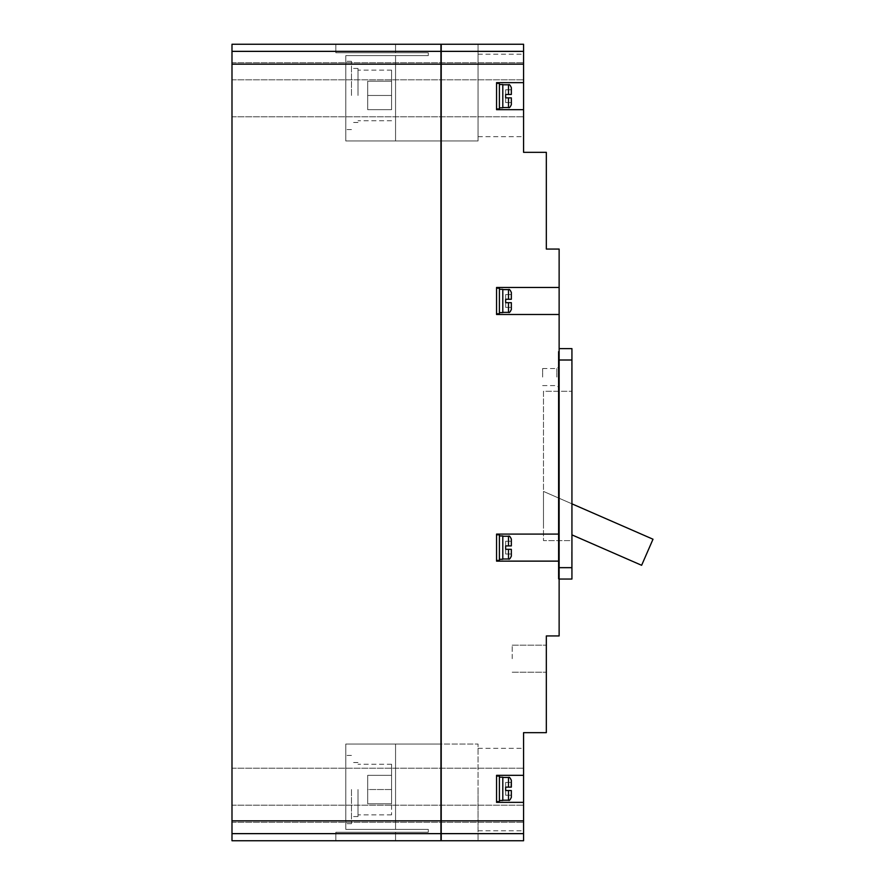 <?xml version="1.0" encoding="UTF-8"?>
<svg xmlns="http://www.w3.org/2000/svg" width="885" height="885" viewBox="0 0 885 885"><rect width="100%" height="100%" fill="white"/><g stroke="black" fill="none" stroke-linecap="round" stroke-linejoin="round"><path stroke-width="0.66" stroke-dasharray="4.42 3.32" d="M499.394 107.826L502.802 107.826L502.802 84.506L502.802 96.166L502.802 84.506L499.394 84.506L499.394 108.966L499.394 83.367L499.394 96.166L499.394 83.367L496.551 83.367L496.551 108.966L496.551 82.648L523.577 82.648L523.577 44.25L523.577 62.735L523.577 44.25L523.577 51.363L523.577 44.25L441.217 44.25L523.577 44.25L441.217 44.25L523.577 44.25L441.217 44.25L478.055 44.25L441.217 44.25L441.217 49.936L440.94 44.25L335.824 44.25L440.94 44.25L335.824 44.25L440.94 44.25L440.94 49.936L441.217 44.25L441.217 51.363L523.577 51.363L523.577 62.735L523.577 51.363L231.992 51.363L440.94 51.363L440.94 44.25L440.94 49.936L440.94 44.25L440.94 49.936L440.94 44.25L231.992 44.25L440.94 44.25L231.992 44.25L440.94 44.25L231.992 44.25L231.992 62.735L231.992 44.25L231.992 62.735L231.992 51.363L523.577 51.363L231.992 51.363L523.577 51.363L231.992 51.363L440.94 51.363L440.94 840.75L440.94 835.064L441.217 840.75L523.577 840.75L523.577 833.637L523.577 840.75L523.577 833.637L523.577 840.75L441.217 840.75L523.577 840.75L441.217 840.75L523.577 840.75L523.577 822.265L523.577 833.637L523.577 822.265L523.577 833.637L231.992 833.637L231.992 840.75L231.992 833.637L523.577 833.637L231.992 833.637L523.577 833.637L441.217 833.637L441.217 840.75L478.055 840.75L441.217 840.75L441.217 835.064L441.217 840.75L441.217 835.064L441.217 840.75L441.217 835.064L441.217 840.75L441.217 835.064L440.94 840.75L440.94 835.064L440.94 840.75L335.824 840.75L440.94 840.75L335.824 840.75L440.94 840.75L335.824 840.75L440.94 840.75L440.94 835.064L440.94 840.75L440.94 835.064L440.94 840.75L440.94 835.064L440.94 840.75L231.992 840.75L440.94 840.75L231.992 840.75L231.992 833.637L231.992 840.75L440.94 840.75L231.992 840.75L231.992 833.637L440.94 833.637L231.992 833.637L231.992 822.265L231.992 833.637L231.992 822.265L231.992 833.637L523.577 833.637L441.217 833.637L523.577 833.637L523.577 732.658L546.333 732.658L546.333 635.939L559.132 635.939L559.132 249.061L546.333 249.061L546.333 152.342L523.577 152.342L523.577 82.648L496.551 82.648L496.551 109.674L523.577 109.674L496.551 109.674L496.551 83.367M499.394 312.637L502.802 312.637L502.802 289.318L502.802 300.977L502.802 289.318L499.394 289.318L499.394 313.777L499.394 288.178L499.394 300.977L499.394 288.178L496.551 288.178L496.551 313.777L496.551 287.47L559.132 287.47L496.551 287.47L496.551 314.496L559.132 314.496L496.551 314.496L496.551 288.178M499.394 559.276L502.802 559.276L502.802 535.945L502.802 547.605L502.802 535.945L499.394 535.945L499.394 560.415L499.394 534.805L499.394 547.605L499.394 534.805L496.551 534.805L496.551 560.415L496.551 534.097L559.132 534.097L496.551 534.097L496.551 561.123L559.132 561.123L496.551 561.123L496.551 534.805M499.394 800.494L502.802 800.494L502.802 777.174L502.802 788.834L502.802 777.174L499.394 777.174L499.394 801.633L499.394 776.034L499.394 788.834L499.394 776.034L496.551 776.034L496.551 801.633L496.551 775.326L523.577 775.326L496.551 775.326L496.551 802.352L523.577 802.352L496.551 802.352L496.551 776.034M502.802 84.783L508.499 84.783L508.499 94.463L508.499 84.783L508.499 94.463L511.342 94.463L511.342 87.626L511.342 94.463L505.656 94.463L505.656 96.166L505.656 94.463L508.499 94.463L505.656 94.463L505.656 97.87L505.656 96.166L505.656 97.87L511.342 97.87L505.656 97.87L511.342 97.87L511.342 104.695L511.342 97.87L505.656 97.87L505.656 102.56L505.656 97.87L511.342 97.87L508.499 97.87L511.342 97.87L511.342 102.56L511.342 97.87M502.802 289.605L508.499 289.605L508.499 299.274L508.499 289.605L508.499 299.274L511.342 299.274L511.342 292.448L511.342 299.274L505.656 299.274L505.656 300.977L505.656 299.274L508.499 299.274L505.656 299.274L505.656 302.681L505.656 300.977L505.656 302.681L511.342 302.681L505.656 302.681L511.342 302.681L511.342 309.518L511.342 302.681L505.656 302.681L505.656 307.383L505.656 302.681L511.342 302.681L508.499 302.681L511.342 302.681L511.342 307.383L511.342 302.681M502.802 536.233L508.499 536.233L508.499 545.901L508.499 536.233L508.499 545.901L511.342 545.901L511.342 539.076L511.342 545.901L505.656 545.901L505.656 547.605L505.656 545.901L508.499 545.901L505.656 545.901L505.656 549.319L505.656 547.605L505.656 549.319L511.342 549.319L505.656 549.319L511.342 549.319L511.342 556.145L511.342 549.319L505.656 549.319L505.656 554.01L505.656 549.319L511.342 549.319L508.499 549.319L511.342 549.319L511.342 554.01L511.342 549.319M502.802 777.461L508.499 777.461L508.499 787.13L508.499 777.461L508.499 787.13L511.342 787.13L511.342 780.304L511.342 787.13L505.656 787.13L505.656 788.834L505.656 787.13L508.499 787.13L505.656 787.13L505.656 790.537L505.656 788.834L505.656 790.537L511.342 790.537L505.656 790.537L511.342 790.537L511.342 797.374L511.342 790.537L505.656 790.537L505.656 795.239L505.656 790.537L511.342 790.537L508.499 790.537L511.342 790.537L511.342 795.239L511.342 790.537M496.551 560.415L499.394 560.415L499.394 535.945M496.551 313.777L499.394 313.777L499.394 289.318M496.551 108.966L499.394 108.966L499.394 84.506M496.551 801.633L499.394 801.633L499.394 777.174M546.333 658.694L546.333 645.176L546.333 658.694M512.194 658.694L512.194 645.176L512.194 658.694M391.579 789.542L391.579 814.864L391.579 764.231L391.579 803.768L391.579 764.231L391.579 803.768L391.579 764.231L391.579 803.768L391.579 775.326L391.579 789.542L367.684 789.542L367.684 803.768L391.579 803.768L367.684 803.768L367.684 789.542L391.579 789.542L367.684 789.542L367.684 775.326L391.579 775.326L367.684 775.326L367.684 803.768L391.579 803.768L367.684 803.768L367.684 789.542L391.579 789.542L367.684 789.542L367.684 775.326L391.579 775.326L367.684 775.326L367.684 803.768L391.579 803.768L367.684 803.768L367.684 789.542L391.579 789.542M358.016 789.542L358.016 816.567L358.016 789.542M351.467 789.542L351.467 823.681L351.467 789.542M345.781 789.542L345.781 823.681L345.781 789.542M391.579 95.458L391.579 70.136L391.579 109.674L391.579 70.136L391.579 109.674L391.579 70.136L391.579 109.674L391.579 81.232L391.579 95.458L367.684 95.458L367.684 109.674L367.684 95.458L391.579 95.458L367.684 95.458L367.684 81.232L367.684 109.674L391.579 109.674L367.684 109.674L367.684 95.458L391.579 95.458L367.684 95.458L367.684 81.232L391.579 81.232L367.684 81.232L367.684 109.674L391.579 109.674L367.684 109.674L367.684 95.458L391.579 95.458M358.016 95.458L358.016 68.433L358.016 95.458M351.467 95.458L351.467 61.319L351.467 95.458M345.781 95.458L345.781 61.319L345.781 95.458M558.28 377.076L558.28 367.12L558.28 377.076M556.853 377.076L556.853 368.536L556.853 377.076M542.627 377.076L542.627 368.536L542.627 377.076M523.577 95.458L523.577 54.206L523.577 95.458M478.055 95.458L478.055 54.206L478.055 95.458M523.577 786.699L523.577 805.195L523.577 786.699M231.992 786.699L231.992 805.195L231.992 786.699M523.577 98.301L523.577 79.805L523.577 98.301M231.992 98.301L231.992 79.805L231.992 98.301M523.577 789.542L523.577 830.794L523.577 789.542M478.055 789.542L478.055 830.794L478.055 789.542M511.342 787.13L511.342 782.44L511.342 787.13L511.342 782.44L511.342 787.13L505.656 787.13L505.656 782.44L511.342 782.44L505.656 782.44L511.342 782.44L505.656 782.44L505.656 787.13L508.499 787.13M511.342 545.901L511.342 541.211L511.342 545.901L511.342 541.211L511.342 545.901L505.656 545.901L505.656 541.211L511.342 541.211L505.656 541.211L511.342 541.211L505.656 541.211L505.656 545.901L508.499 545.901M511.342 299.274L511.342 294.583L511.342 299.274L511.342 294.583L511.342 299.274L505.656 299.274L505.656 294.583L511.342 294.583L505.656 294.583L511.342 294.583L505.656 294.583L505.656 299.274L508.499 299.274M511.342 94.463L511.342 89.761L511.342 94.463L511.342 89.761L511.342 94.463L505.656 94.463L505.656 89.761L511.342 89.761L505.656 89.761L511.342 89.761L505.656 89.761L505.656 94.463L508.499 94.463M441.217 51.363L441.217 64.162L523.577 64.162L441.217 64.162L441.217 820.837L523.577 820.837L441.217 820.837L441.217 833.637M559.132 579.044L558.28 579.044L559.132 579.044L558.28 579.044L558.28 351.467L558.28 579.044L558.28 351.467L558.28 579.044L559.132 579.044L559.132 351.467L559.132 579.044L559.132 351.467L559.132 579.044L559.132 360.007L559.132 579.044L571.931 579.044L571.931 348.624L559.132 348.624L559.132 360.007L559.132 348.624M335.824 44.25L395.562 44.25L335.824 44.25L335.824 52.779L395.562 52.779L395.562 44.25L395.562 52.779L395.562 44.25L395.562 52.779L395.562 44.25L395.562 52.779L395.562 44.25L395.562 52.779L335.824 52.779L335.824 44.25L335.824 52.779L395.562 52.779L395.562 44.25L395.562 52.779L335.824 52.779L335.824 44.25L335.824 52.779L395.562 52.779L395.562 44.25L395.562 52.779L335.824 52.779L335.824 44.25M428.274 52.779L395.562 52.779L428.274 52.779L428.274 55.633L428.274 52.779L395.562 52.779L428.274 52.779L428.274 55.633L345.781 55.633L345.781 140.969L395.562 140.969L395.562 55.633L345.781 55.633L395.562 55.633L345.781 55.633L345.781 140.969L345.781 55.633L395.562 55.633L395.562 140.969L441.073 140.969L395.562 140.969L395.562 55.633L428.274 55.633L428.274 52.779L395.562 52.779L428.274 52.779L428.274 55.633L395.562 55.633L395.562 140.969L441.073 140.969L441.073 49.936L441.073 140.969L395.562 140.969L395.562 55.633L428.274 55.633L428.274 52.779M441.073 140.969L441.073 49.936L441.073 140.969L395.562 140.969L441.073 140.969L441.073 49.936L441.073 140.969L441.073 49.936L441.073 140.969L478.055 140.969L478.055 44.25L478.055 140.969L441.073 140.969L441.073 49.936L441.073 140.969L478.055 140.969L478.055 44.25L478.055 140.969L441.073 140.969L441.073 49.936L441.073 140.969L478.055 140.969L478.055 44.25L478.055 140.969L441.073 140.969M428.274 55.633L395.562 55.633L395.562 140.969L395.562 55.633L428.274 55.633M441.073 744.031L441.073 835.064L441.073 744.031L478.055 744.031L478.055 840.75L478.055 744.031L441.073 744.031L441.073 835.064L441.073 744.031L478.055 744.031L478.055 840.75L478.055 744.031L441.073 744.031L441.073 835.064L441.073 744.031L478.055 744.031L478.055 840.75L478.055 744.031L441.073 744.031L441.073 835.064L441.073 744.031L395.562 744.031L395.562 829.367L345.781 829.367L395.562 829.367L345.781 829.367L345.781 744.031L395.562 744.031L395.562 829.367L345.781 829.367L428.274 829.367L395.562 829.367L395.562 744.031L441.073 744.031L441.073 835.064L441.073 744.031L395.562 744.031L395.562 829.367L395.562 744.031L345.781 744.031L345.781 829.367L345.781 744.031L395.562 744.031L395.562 829.367L428.274 829.367L428.274 832.221L335.824 832.221L335.824 840.75L335.824 832.221L395.562 832.221L395.562 840.75L395.562 832.221L395.562 840.75L395.562 832.221L335.824 832.221L335.824 840.75L335.824 832.221L395.562 832.221L395.562 840.75L395.562 832.221L395.562 840.75L395.562 832.221L335.824 832.221L335.824 840.75L335.824 832.221L395.562 832.221L395.562 840.75L395.562 832.221L395.562 840.75L395.562 832.221L428.274 832.221L428.274 829.367L395.562 829.367L395.562 744.031L441.073 744.031L441.073 835.064L441.073 744.031L395.562 744.031L395.562 829.367L345.781 829.367L345.781 744.031L345.781 829.367L345.781 744.031L395.562 744.031L345.781 744.031L395.562 744.031L395.562 829.367L395.562 744.031L441.073 744.031M441.217 840.75L441.217 835.064L441.217 840.75M440.94 833.637L231.992 833.637L523.577 833.637L231.992 833.637L231.992 820.837L440.94 820.837L231.992 820.837L231.992 64.162L440.94 64.162L231.992 64.162L231.992 51.363L440.94 51.363M395.562 140.969L345.781 140.969L395.562 140.969L395.562 55.633L395.562 140.969L345.781 140.969L345.781 55.633L345.781 140.969L395.562 140.969L395.562 55.633L395.562 140.969L345.781 140.969L345.781 55.633L395.562 55.633L395.562 140.969M571.931 362.629L571.931 380.141M571.931 362.85L571.644 379.919L571.931 362.85M571.931 540.635L571.931 391.292L571.931 540.635L543.49 540.635L543.49 391.292L571.931 391.292L543.49 391.292L543.49 540.635L571.931 540.635M571.931 551.798L571.931 569.309M571.644 556.355L571.644 569.088L571.931 556.355M571.931 503.83L543.49 491.418L543.49 522.46L543.49 491.418L653.008 539.219L641.625 565.294L571.931 534.872M571.644 569.309L571.644 551.798M571.644 560.548L571.644 567.34L571.644 560.548M571.644 362.85L571.931 379.919L571.644 362.85M571.644 380.141L571.644 362.629M571.644 371.379L571.644 378.172L571.644 371.379M571.644 564.752L571.644 552.019L571.931 564.752M558.28 351.467L559.132 351.467L558.28 351.467M367.684 81.232L391.579 81.232L367.684 81.232L367.684 95.458L367.684 81.232L391.579 81.232L367.684 81.232M367.684 109.674L391.579 109.674L367.684 109.674M428.274 832.221L395.562 832.221L428.274 832.221L428.274 829.367L428.274 832.221L395.562 832.221L428.274 832.221L428.274 829.367L395.562 829.367L395.562 744.031L395.562 829.367L428.274 829.367L428.274 832.221M367.684 775.326L391.579 775.326L367.684 775.326L367.684 789.542L367.684 775.326M231.992 822.265L523.577 822.265L231.992 822.265M231.992 820.837L440.94 820.837M231.992 833.637L523.577 833.637M441.217 820.837L523.577 820.837M231.992 62.735L523.577 62.735L231.992 62.735M231.992 64.162L440.94 64.162M231.992 51.363L523.577 51.363M441.217 64.162L523.577 64.162M440.94 49.936L440.94 835.064M441.217 49.936L441.217 835.064M559.132 287.47L496.551 287.47L496.551 314.496L559.132 314.496M559.132 534.097L496.551 534.097L496.551 561.123L559.132 561.123M523.577 82.648L496.551 82.648L496.551 109.674L523.577 109.674M523.577 775.326L496.551 775.326L496.551 802.352L523.577 802.352M505.656 554.01L511.342 554.01L505.656 554.01L505.656 549.319L505.656 554.01L511.342 554.01L505.656 554.01M505.656 307.383L511.342 307.383L505.656 307.383L505.656 302.681L505.656 307.383L511.342 307.383L505.656 307.383M505.656 102.56L511.342 102.56L505.656 102.56L505.656 97.87L505.656 102.56L511.342 102.56L505.656 102.56M505.656 795.239L511.342 795.239L505.656 795.239L505.656 790.537L505.656 795.239L511.342 795.239L505.656 795.239M505.656 545.901L505.656 541.211L505.656 545.901M505.656 299.274L505.656 294.583L505.656 299.274M505.656 94.463L505.656 89.761L505.656 94.463M505.656 787.13L505.656 782.44L505.656 787.13M508.499 97.87L508.499 107.539L508.499 97.87L508.499 107.539L502.802 107.539M508.499 302.681L508.499 312.361L508.499 302.681L508.499 312.361L502.802 312.361M508.499 549.319L508.499 558.988L508.499 549.319L508.499 558.988L502.802 558.988M508.499 790.537L508.499 800.217L508.499 790.537L508.499 800.217L502.802 800.217M559.132 360.007L571.931 360.007M571.931 567.661L559.132 567.661M512.194 645.176L546.333 645.176L512.194 645.176M391.579 814.864L358.016 814.864M358.016 816.567L351.467 816.567M351.467 823.681L345.781 823.681M391.579 120.769L358.016 120.769M358.016 122.473L351.467 122.473M351.467 129.586L345.781 129.586M542.627 368.536L556.853 368.536L558.28 367.12M478.055 54.206L523.577 54.206M231.992 768.213L523.577 768.213L231.992 768.213M231.992 79.805L523.577 79.805L231.992 79.805M478.055 748.301L523.577 748.301M508.499 777.461C509.185 776.731 510.136 777.683 511.342 780.304M508.499 800.217C509.185 800.936 510.136 799.985 511.342 797.374M508.499 84.783C509.185 84.064 510.136 85.015 511.342 87.626M508.499 107.539C509.185 108.269 510.136 107.317 511.342 104.695M508.499 289.605C509.185 288.875 510.136 289.826 511.342 292.448M508.499 312.361C509.185 313.08 510.136 312.128 511.342 309.518M508.499 536.233C509.218 535.525 510.158 536.465 511.342 539.076M508.499 558.988C509.218 559.696 510.158 558.756 511.342 556.145M478.055 830.794L523.577 830.794M231.992 116.787L523.577 116.787L231.992 116.787M231.992 805.195L523.577 805.195L231.992 805.195M478.055 136.699L523.577 136.699M542.627 385.606L556.853 385.606L558.28 387.033M351.467 61.319L345.781 61.319M358.016 68.433L351.467 68.433M391.579 70.136L358.016 70.136M351.467 755.414L345.781 755.414M358.016 762.527L351.467 762.527M391.579 764.231L358.016 764.231M512.194 672.202L546.333 672.202L512.194 672.202"/><path stroke-width="1.33" d="M511.342 97.87L511.342 104.695L511.342 97.87L505.656 97.87L505.656 94.463L508.499 94.463L508.499 84.783L502.802 84.783M511.342 302.681L511.342 309.518L511.342 302.681L505.656 302.681L505.656 299.274L508.499 299.274L508.499 289.605L502.802 289.605M511.342 549.319L511.342 556.145L511.342 549.319L505.656 549.319L505.656 545.901L508.499 545.901L508.499 536.233L502.802 536.233M511.342 790.537L511.342 797.374L511.342 790.537L505.656 790.537L505.656 787.13L508.499 787.13L508.499 777.461L502.802 777.461M499.394 84.506L502.802 84.506L502.802 107.826L499.394 107.826M499.394 289.318L502.802 289.318L502.802 312.637L499.394 312.637M499.394 535.945L502.802 535.945L502.802 559.276L499.394 559.276M499.394 777.174L502.802 777.174L502.802 800.494L499.394 800.494M496.551 534.805L499.394 534.805L499.394 560.415L496.551 560.415M496.551 288.178L499.394 288.178L499.394 313.777L496.551 313.777M496.551 83.367L499.394 83.367L499.394 108.966L496.551 108.966M496.551 776.034L499.394 776.034L499.394 801.633L496.551 801.633M523.577 51.363L523.577 44.25L441.217 44.25L441.217 51.363L523.577 51.363L523.577 152.342L546.333 152.342L546.333 249.061L559.132 249.061L559.132 635.939L546.333 635.939L546.333 732.658L523.577 732.658L523.577 840.75L441.217 840.75L441.217 820.837L523.577 820.837M440.94 64.162L231.992 64.162L231.992 44.25L440.94 44.25L440.94 820.837L231.992 820.837L231.992 833.637L440.94 833.637L440.94 820.837M231.992 64.162L231.992 820.837M231.992 833.637L231.992 840.75L440.94 840.75L440.94 833.637M231.992 51.363L440.94 51.363M523.577 775.326L496.551 775.326L496.551 802.352L523.577 802.352M559.132 534.097L496.551 534.097L496.551 561.123L559.132 561.123M559.132 287.47L496.551 287.47L496.551 314.496L559.132 314.496M523.577 82.648L496.551 82.648L496.551 109.674L523.577 109.674M441.217 51.363L441.217 64.162L523.577 64.162M441.217 64.162L441.217 820.837M559.132 348.624L571.931 348.624L571.931 579.044L559.132 579.044M571.931 503.83L653.008 539.219L641.625 565.294L571.931 534.872M441.217 833.637L523.577 833.637M511.187 787.13L511.342 780.304L511.342 787.13L508.499 787.13M511.342 545.901L511.342 539.076L511.342 545.901L508.499 545.901M511.342 299.274L511.342 292.448L511.342 299.274L508.499 299.274M511.342 94.463L511.342 87.626L511.342 94.463L508.499 94.463M502.802 107.539L508.499 107.539L508.499 97.87M502.802 312.361L508.499 312.361L508.499 302.681M502.802 558.988L508.499 558.988L508.499 549.319M502.802 800.217L508.499 800.217L508.499 790.537M559.132 567.661L571.931 567.661M571.931 360.007L559.132 360.007M508.499 800.217C509.185 800.936 510.136 799.985 511.342 797.374M508.499 107.539C509.185 108.269 510.136 107.317 511.342 104.695M508.499 312.361C509.185 313.08 510.136 312.128 511.342 309.518M508.499 558.988C509.218 559.696 510.158 558.756 511.342 556.145M508.499 777.461C509.185 776.731 510.136 777.683 511.342 780.304M508.499 84.783C509.185 84.064 510.136 85.015 511.342 87.626M508.499 289.605C509.185 288.875 510.136 289.826 511.342 292.448M508.499 536.233C509.218 535.525 510.158 536.465 511.342 539.076"/></g></svg>
